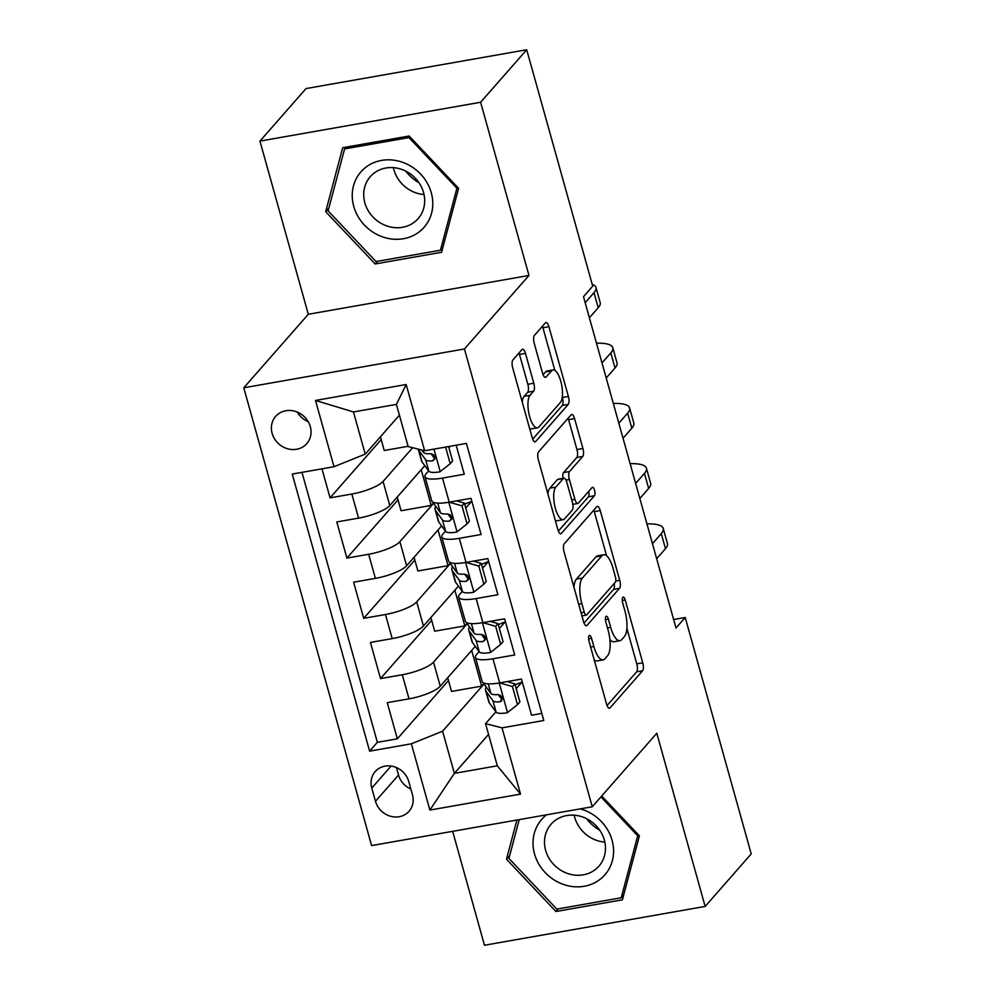<?xml version="1.0" encoding="UTF-8"?>
<svg xmlns="http://www.w3.org/2000/svg" width="995" height="995" viewBox="0 0 995 995"><rect width="100%" height="100%" fill="white"/><g stroke="black" fill="none" stroke-linecap="round" stroke-linejoin="round"><path stroke-width="1.49" d="M589.127 635.656A4.44 1.555 80 0 0 589.015 641.24L606.564 704.062A6.343 2.226 80 0 0 609.475 708.241A6.343 2.226 80 0 0 610.022 707.905L642.596 670.792A6.343 2.226 80 0 0 642.758 662.819L625.208 599.997A4.44 1.555 80 0 0 623.181 597.062A4.44 1.555 80 0 0 622.795 597.298A4.44 1.555 80 0 0 622.683 602.883L624.947 611.017A20.31 7.114 80 0 1 624.437 636.526L621.726 639.623A20.31 7.114 80 0 1 619.96 640.705A20.31 7.114 80 0 1 610.656 627.298L608.38 619.176A4.44 1.555 80 0 0 606.341 616.241A4.44 1.555 80 0 0 605.955 616.477A4.44 1.555 80 0 0 605.843 622.062L608.119 630.196A20.31 7.114 80 0 1 607.609 655.705L604.898 658.802A20.31 7.114 80 0 1 603.132 659.884A20.31 7.114 80 0 1 593.828 646.476L591.552 638.355A4.44 1.555 80 0 0 589.513 635.419A4.44 1.555 80 0 0 589.127 635.656M272.132 433.36A20.684 18.656 -138.7 0 0 287.331 448.695A20.684 18.656 -138.7 0 0 306.771 443.646A20.684 18.656 -138.7 0 0 310.303 426.644A20.684 18.656 -138.7 0 0 295.105 411.308A20.684 18.656 -138.7 0 0 275.665 416.358A20.684 18.656 -138.7 0 0 272.132 433.36M297.281 412.079A20.684 18.656 -138.7 0 0 308.201 421.669M525.472 353.387A6.343 2.226 80 0 0 522.562 349.195A6.343 2.226 80 0 0 522.002 349.543L512.873 359.954A6.343 2.226 80 0 0 512.711 367.926L532.188 437.688A6.343 2.226 80 0 0 535.099 441.879A6.343 2.226 80 0 0 535.646 441.544L568.22 404.43A6.343 2.226 80 0 0 568.381 396.458L548.904 326.683A6.343 2.226 80 0 0 545.994 322.492A6.343 2.226 80 0 0 545.447 322.84L534.402 335.414A6.343 2.226 80 0 0 534.24 343.387L542.586 373.249A6.343 2.226 80 0 0 545.484 377.428A6.343 2.226 80 0 0 546.044 377.093L551.516 370.861A16.977 5.945 80 0 1 552.984 369.953A16.977 5.945 80 0 1 561.329 383.373A16.977 5.945 80 0 1 560.347 402.49L538.904 426.93A16.977 5.945 80 0 1 537.424 427.825A16.977 5.945 80 0 1 529.091 414.417A16.977 5.945 80 0 1 530.074 395.289L533.643 391.222A6.343 2.226 80 0 0 533.805 383.249L525.472 353.387L519.502 354.431A6.343 2.226 80 0 0 519.004 352.951M528.967 275.453L480.61 102.261L526.703 49.75L306.037 88.567L259.944 141.091L308.301 314.271L243.775 387.789L464.441 348.971L528.967 275.453L308.301 314.271M452.663 831.335L484.465 945.25L705.144 906.433L656.787 733.24L592.261 806.771L464.441 348.971M705.144 906.433L751.225 853.909L685.219 617.485L673.64 619.524M526.703 49.75L592.721 286.174L583.505 296.684L676.003 627.982L685.219 617.485M564.215 543.83A6.343 2.226 80 0 0 564.053 551.802L583.53 621.576A6.343 2.226 80 0 0 586.441 625.768A6.343 2.226 80 0 0 586.988 625.432L619.562 588.306A6.343 2.226 80 0 0 619.723 580.334L600.246 510.572A6.343 2.226 80 0 0 597.336 506.38A6.343 2.226 80 0 0 596.776 506.716L564.215 543.83M557.859 529.638L538.382 459.864A6.343 2.226 80 0 1 538.544 451.892L571.118 414.778A6.343 2.226 80 0 1 571.665 414.442A6.343 2.226 80 0 1 574.575 418.621L582.908 448.484A6.343 2.226 80 0 1 582.747 456.456L569.538 471.518A6.343 2.226 80 0 0 569.376 479.49L574.911 499.291A6.343 2.226 80 0 0 577.821 503.482A6.343 2.226 80 0 0 578.369 503.147L592.124 487.475A4.44 1.555 80 0 1 592.51 487.239A4.44 1.555 80 0 1 594.699 490.746A4.44 1.555 80 0 1 594.438 495.746L561.317 533.482A6.343 2.226 80 0 1 560.77 533.817A6.343 2.226 80 0 1 557.859 529.638M321.97 468.832L330.066 497.861L381.209 439.591M412.676 447.7L383.075 481.431A25.858 6.555 164.4 0 1 351.844 494.03L358.573 518.121L336.795 521.952L346.894 558.096L398.025 499.826M433.546 503.321L399.89 541.666A25.858 6.555 164.4 0 1 368.66 554.265L375.389 578.369L353.623 582.199L363.71 618.33L414.84 560.073M450.362 563.568L416.706 601.9A25.858 6.555 164.4 0 1 385.475 614.5L392.204 638.603L370.438 642.434L380.525 678.578L402.291 674.747A25.858 6.555 -15.6 0 0 433.521 662.148L467.177 623.803M431.656 620.308L380.525 678.578M541.79 713.39L531.541 715.206L521.442 679.063L499.677 682.893A25.858 6.555 -15.6 0 1 482.14 681.438L475.411 657.347A25.858 6.555 -15.6 0 0 492.948 658.789L514.726 654.959L504.627 618.815L482.861 622.646A25.858 6.555 -15.6 0 1 465.324 621.203L458.596 597.112A25.858 6.555 164.4 0 1 459.653 594.351L462.265 591.366M458.596 597.112A25.858 6.555 164.4 0 0 476.132 598.555L497.898 594.724L487.811 558.581L466.046 562.411A25.858 6.555 -15.6 0 1 448.509 560.969L441.78 536.877A25.858 6.555 164.4 0 1 442.837 534.116L445.449 531.131M441.78 536.877A25.858 6.555 164.4 0 0 459.317 538.32L481.082 534.489L470.996 498.346L449.218 502.176A25.858 6.555 -15.6 0 1 431.693 500.734L424.964 476.63A25.858 6.555 164.4 0 1 426.009 473.881L428.634 470.896M358.573 518.121A25.858 6.555 -15.6 0 0 389.804 505.522L424.79 465.66M432.962 456.344L433.957 455.2M375.389 578.369A25.858 6.555 -15.6 0 0 406.619 565.769L441.606 525.895M449.777 516.579L450.785 515.447M392.204 638.603A25.858 6.555 -15.6 0 0 423.435 626.004L458.421 586.13M466.593 576.826L467.6 575.682M412.465 794.794L408.771 781.548A20.037 18.072 -138.7 0 0 394.045 766.685A20.037 18.072 -138.7 0 0 375.214 771.573A20.037 18.072 -138.7 0 0 371.794 788.052L375.488 801.298A20.037 18.072 -138.7 0 0 390.214 816.161A20.037 18.072 -138.7 0 0 409.044 811.273A20.037 18.072 -138.7 0 0 412.465 794.794M243.775 387.789L371.595 845.588L592.261 806.771M334.009 466.717L315.502 400.45L406.159 384.505L424.666 450.76L408.174 446.556L396.408 404.393L353.461 411.942L365.24 454.118L334.009 466.717L292.256 474.055L369.618 751.15L411.37 743.8L442.601 731.201L483.993 684.038M424.666 450.76L466.406 443.422L543.78 720.504L502.027 727.855L520.522 794.109L429.877 810.067L411.37 743.8M450.25 446.257L448.932 447.762M471.481 501.468L465.747 507.997M488.309 561.702L482.563 568.232M301.983 472.351L377.366 742.32L397.341 738.812L387.254 702.669L409.02 698.838A25.858 6.555 -15.6 0 0 440.25 686.239L475.249 646.364M483.408 637.061L484.416 635.917M505.124 621.937L499.39 628.467M479.092 651.601L476.468 654.586A25.858 6.555 -15.6 0 0 475.411 657.347M424.964 476.63A25.858 6.555 164.4 0 0 442.501 478.085L464.267 474.254L456.158 445.225M385.475 614.5L363.71 618.33M368.66 554.265L346.894 558.096M351.844 494.03L330.066 497.861M365.24 454.118L399.418 415.164M442.601 731.201L454.379 773.364L497.313 765.814L485.548 723.651L502.027 727.855M488.557 734.422L454.379 773.364L429.877 810.067M521.94 682.172L516.206 688.714M495.908 711.835L485.548 723.651M480.61 102.261L259.944 141.091M483.794 683.689L481.642 686.14L451.519 691.438L447.7 677.757M481.642 686.14L471.667 650.432M448.484 680.543L397.341 738.812M377.366 742.32L369.618 751.15M466.978 623.455L464.827 625.905L454.852 590.197M464.827 625.905L434.703 631.203L430.885 617.509M450.15 563.22L448.011 565.67L417.888 570.968L414.069 557.275M448.011 565.67L438.036 529.962M433.335 502.985L431.183 505.435L401.072 510.733L397.241 497.04M431.183 505.435L421.221 469.727M408.112 446.295L384.244 450.499L380.426 436.805M497.313 765.814L520.522 794.109M315.502 400.45L353.461 411.942M406.159 384.505L396.408 404.393M396.445 767.568L398.535 775.043A20.037 18.072 -138.7 0 0 410.86 789.023M516.903 820.029L506.48 859.22L555.944 911.507L622.397 899.816L639.399 835.837L601.714 796M342.678 147.708L325.688 211.674L375.14 263.961L441.606 252.27L458.596 188.291L409.144 136.016L342.678 147.708M558.282 908.845L555.944 911.507M509.676 855.588L506.48 859.22M377.478 261.299L375.14 263.961M328.872 208.042L325.688 211.674M594.226 659.884A20.31 7.114 80 0 0 597.174 660.929L603.132 659.884M609.885 639.536A20.31 7.114 80 0 0 614.002 641.75L619.96 640.705M607.062 705.542L636.626 671.849A6.343 2.226 80 0 0 636.788 663.864L626.887 628.417M606.614 555.795L594.276 511.617A6.343 2.226 80 0 0 593.779 510.137M584.028 623.057L613.604 589.363A6.343 2.226 80 0 0 614.213 583.505M584.252 612.186A4.44 1.555 80 0 0 586.279 615.121A4.44 1.555 80 0 0 586.664 614.885L615.258 582.299A4.44 1.555 80 0 0 615.37 576.714L612.982 568.145A20.31 7.114 80 0 0 603.666 554.75A20.31 7.114 80 0 0 601.9 555.819L582.361 578.095A20.31 7.114 80 0 0 581.851 603.617L584.252 612.186L581.068 612.746M603.666 554.75L597.709 555.795A20.31 7.114 80 0 0 595.943 556.877L601.9 555.819M573.953 587.261A20.31 7.114 80 0 1 576.404 579.14L595.943 556.877M562.959 478.359A6.343 2.226 80 0 1 563.58 472.563L576.789 457.513A6.343 2.226 80 0 0 576.951 449.541L568.605 419.679A6.343 2.226 80 0 0 568.108 418.198M558.357 531.119L588.468 496.803A4.44 1.555 80 0 0 588.642 491.443M555.832 487.127A16.977 5.945 80 0 0 554.849 506.256A16.977 5.945 80 0 0 563.195 519.664A16.977 5.945 80 0 0 564.662 518.768L572.224 510.161A6.343 2.226 80 0 0 572.374 502.176L566.851 482.376A6.343 2.226 80 0 0 563.941 478.185A6.343 2.226 80 0 0 563.381 478.52L555.832 487.127L549.874 488.184A16.977 5.945 80 0 0 547.909 494.005M555.222 520.186A16.977 5.945 80 0 0 557.225 520.721L563.195 519.664M563.941 478.185L557.971 479.242A6.343 2.226 80 0 0 557.424 479.578L563.381 478.52M549.874 488.184L557.424 479.578M522.188 401.868A16.977 5.945 80 0 1 524.104 396.346L527.686 392.266A6.343 2.226 80 0 0 527.835 384.294L519.502 354.431M529.601 428.435A16.977 5.945 80 0 0 531.467 428.882L537.424 427.825M552.984 369.953L547.026 371.011A16.977 5.945 80 0 0 545.546 371.906L551.516 370.861M543.083 374.729L545.546 371.906M554.849 370.401L542.934 327.741A6.343 2.226 80 0 0 542.437 326.26M532.686 439.181L562.262 405.475A6.343 2.226 80 0 0 562.411 397.502L562.262 396.968M517.499 704.634L519.887 701.91L514.85 683.839L512.45 686.562L517.499 704.634L507.251 712.756A17.139 4.341 164.4 0 1 496.119 712.121L489.304 702.843A49.464 12.537 164.4 0 1 488.769 701.749L485.572 690.306A49.464 12.537 -15.6 0 0 486.107 691.388L492.923 700.679A17.139 4.341 -15.6 0 0 499.801 701.848L501.654 700.853L502.04 697.47L500.46 695.455L497.786 694.61A17.139 4.341 164.4 0 1 490.908 693.453L484.092 684.162A49.464 12.537 164.4 0 1 483.545 683.08L483.483 682.856M515.136 684.883A41.056 10.41 164.4 0 1 522.288 682.048M512.45 686.562L499.689 682.881L492.948 658.789M507.052 681.587L514.85 683.839M646.937 523.905A48.494 12.288 164.4 0 1 663.242 528.457L667.446 543.506A48.494 12.288 164.4 0 1 665.481 548.68L656.663 558.73M663.242 528.457A48.494 12.288 164.4 0 1 661.277 533.619L652.459 543.668M486.169 686.998A49.464 12.537 -15.6 0 0 485.572 690.306M502.301 698.801A8.731 2.214 164.4 0 1 500.92 698.241L498.271 694.622M599.786 830.278A40.409 36.442 41.3 0 1 586.565 818.674M546.628 814.793A42.026 37.897 -138.7 0 0 534.539 853.934A42.026 37.897 -138.7 0 0 584.239 886.259A42.026 37.897 -138.7 0 0 612.074 840.29A42.026 37.897 -138.7 0 0 580.284 808.873M545.633 850.364A31.815 28.693 -138.7 0 0 569.016 873.946A31.815 28.693 -138.7 0 0 598.903 866.185A31.815 28.693 -138.7 0 0 604.338 840.029A31.815 28.693 -138.7 0 0 580.968 816.447A31.815 28.693 -138.7 0 0 551.081 824.208A31.815 28.693 -138.7 0 0 545.633 850.364M574.19 815.191A31.815 28.693 -138.7 0 0 574.687 817.256A31.815 28.693 -138.7 0 0 604.848 842.093M600.918 796.908L637.696 835.788L621.228 897.764L556.839 909.094L508.918 858.436L519.228 819.619M638.491 834.88L637.696 835.788M623.691 894.965L621.228 897.764M382.59 236.885A42.026 37.897 -138.7 0 0 431.556 213.241A42.026 37.897 -138.7 0 0 402.428 162.247A42.026 37.897 -138.7 0 0 353.474 185.891A42.026 37.897 -138.7 0 0 382.59 236.885M386.682 225.902A31.815 28.693 -138.7 0 0 418.111 218.639A31.815 28.693 -138.7 0 0 401.694 169.399A31.815 28.693 -138.7 0 0 370.277 176.662A31.815 28.693 -138.7 0 0 386.682 225.902M393.398 167.645A31.815 28.693 -138.7 0 0 415.736 192.794A31.815 28.693 -138.7 0 0 424.044 194.547M344.593 148.914L408.982 137.584L456.904 188.242L440.437 250.218L376.035 261.548L328.114 210.89L344.593 148.914L346.185 147.086M409.778 136.676L408.982 137.584M457.7 187.334L456.904 188.242M442.887 247.419L440.437 250.218M418.994 182.732A40.409 36.442 41.3 0 1 405.761 171.128M500.672 644.399L503.072 641.675L498.022 623.604L495.634 626.328L500.672 644.399L490.435 652.521A17.139 4.341 164.4 0 1 479.291 651.887L472.488 642.608A49.464 12.537 164.4 0 1 471.941 641.514L468.744 630.071A49.464 12.537 -15.6 0 0 469.292 631.153L476.107 640.444A17.139 4.341 -15.6 0 0 482.985 641.601L485.349 639.611L485.224 637.223L483.645 635.208L480.971 634.375A17.139 4.341 164.4 0 1 474.08 633.218L467.264 623.927A49.464 12.537 164.4 0 1 466.73 622.845L466.667 622.621M498.321 624.649A41.056 10.41 164.4 0 1 505.46 621.813M495.634 626.328L482.861 622.646L476.132 598.555M490.236 621.353L498.022 623.604M630.121 463.67A48.494 12.288 164.4 0 1 646.427 468.222L650.63 483.271A48.494 12.288 164.4 0 1 648.665 488.445L639.847 498.495M646.427 468.222A48.494 12.288 164.4 0 1 644.461 473.384L635.643 483.433M469.341 626.763A49.464 12.537 -15.6 0 0 468.744 630.071M485.485 638.566A8.731 2.214 164.4 0 1 484.105 637.994L481.443 634.375M483.856 584.164L486.256 581.428L481.207 563.369L478.806 566.093L483.856 584.164L473.608 592.286A17.139 4.341 164.4 0 1 462.476 591.652L455.66 582.361A49.464 12.537 164.4 0 1 455.125 581.279L451.929 569.837A49.464 12.537 -15.6 0 0 452.464 570.919L459.28 580.209A17.139 4.341 -15.6 0 0 466.17 581.366L468.533 579.376L468.396 576.988L466.829 574.973L464.155 574.14A17.139 4.341 164.4 0 1 457.265 572.983L450.449 563.692A49.464 12.537 164.4 0 1 449.914 562.598L449.852 562.386M481.505 564.414A41.056 10.41 164.4 0 1 488.644 561.578M478.806 566.093L466.046 562.411L459.317 538.32M473.421 561.118L481.207 563.369M613.306 403.435A48.494 12.288 164.4 0 1 629.611 407.975L633.815 423.037A48.494 12.288 164.4 0 1 631.85 428.211L623.032 438.26M629.611 407.975A48.494 12.288 164.4 0 1 627.634 413.149L618.828 423.198M452.526 566.528A49.464 12.537 -15.6 0 0 451.929 569.837M468.67 578.331A8.731 2.214 164.4 0 1 467.289 577.759L464.628 574.14M467.041 523.93L469.441 521.193L464.391 503.122L461.991 505.858L467.041 523.93L456.792 532.051A17.139 4.341 164.4 0 1 445.66 531.417L438.845 522.126A49.464 12.537 164.4 0 1 438.31 521.044L435.113 509.589A49.464 12.537 -15.6 0 0 435.648 510.684L442.464 519.975A17.139 4.341 -15.6 0 0 449.354 521.131L451.705 519.141L451.581 516.753L450.014 514.738L447.34 513.905A17.139 4.341 164.4 0 1 440.449 512.748L433.633 503.458A49.464 12.537 164.4 0 1 433.099 502.363L433.036 502.152M464.677 504.166A41.056 10.41 164.4 0 1 471.829 501.343M461.991 505.858L449.23 502.176L442.501 478.085M456.605 500.883L464.391 503.122M596.49 343.2A48.494 12.288 164.4 0 1 612.796 347.74L616.999 362.802A48.494 12.288 164.4 0 1 615.022 367.976L606.204 378.013M612.796 347.74A48.494 12.288 164.4 0 1 610.818 352.914L602 362.964M435.71 506.281A49.464 12.537 -15.6 0 0 435.113 509.589M451.854 518.096A8.731 2.214 164.4 0 1 450.474 517.524L447.812 513.905M445.586 447.078L450.225 463.695L439.977 471.817A17.139 4.341 164.4 0 1 428.845 471.182L422.029 461.891A49.464 12.537 164.4 0 1 421.494 460.809L418.298 449.354A49.464 12.537 -15.6 0 0 418.833 450.449L425.649 459.74A17.139 4.341 -15.6 0 0 432.539 460.896L434.89 458.906L434.765 456.518L433.186 454.504L430.512 453.67A17.139 4.341 164.4 0 1 423.634 452.501L421.818 450.038M450.225 463.695L452.613 460.959L448.596 446.556M592.199 284.309A48.494 12.288 164.4 0 1 595.98 287.505L600.184 302.567A48.494 12.288 164.4 0 1 598.206 307.741L589.388 317.778M595.98 287.505A48.494 12.288 164.4 0 1 594.003 292.679L585.184 302.729M435.026 457.849A8.731 2.214 164.4 0 1 433.646 457.29L430.997 453.67M383.075 481.431L389.804 505.522M399.89 541.666L406.619 565.769M416.706 601.9L423.435 626.004M433.521 662.148L440.25 686.239M402.291 674.747L409.02 698.838M398.535 775.043L375.488 801.298M391.11 766.038L371.794 788.052M590.644 647.036L593.828 646.476M605.433 619.698L608.38 619.176M607.472 627.857L610.656 627.298M622.261 600.52L625.208 599.997M636.788 663.864L642.758 662.819M636.626 671.849L642.596 670.792M608.84 708.117L610.022 707.905M588.605 638.865L591.552 638.355M594.276 511.617L600.246 510.572M615.743 581.043L619.723 580.334M613.604 589.363L619.562 588.306M585.806 625.631L586.988 625.432M576.404 579.14L582.361 578.095M578.667 604.176L581.851 603.617M568.605 419.679L574.575 418.621M576.951 449.541L582.908 448.484M576.789 457.513L582.747 456.456M563.58 472.563L569.538 471.518M565.993 480.087L569.376 479.49M571.727 499.851L574.911 499.291M588.468 496.803L594.438 495.746M560.135 533.693L561.317 533.482M527.835 384.294L533.805 383.249M527.686 392.266L533.643 391.222M524.104 396.346L530.074 395.289M544.862 377.304L546.044 377.093M542.934 327.741L548.904 326.683M562.411 397.502L568.381 396.458M562.262 405.475L568.22 404.43M534.464 441.755L535.646 441.544M507.5 712.557L499.241 682.968M665.481 548.68L661.277 533.619M484.092 684.162L483.757 682.98M489.304 702.843L486.107 691.388M490.908 693.453L488.222 683.839M496.119 712.121L492.923 700.679M502.301 699L499.801 701.848M490.684 652.322L482.426 622.721M648.665 488.445L644.461 473.384M467.264 623.927L466.941 622.746M472.488 642.608L469.292 631.153M474.08 633.218L471.394 623.604M479.291 651.887L476.107 640.444M485.485 638.765L482.985 641.601M473.869 592.087L465.61 562.486M631.85 428.211L627.634 413.149M450.449 563.692L450.126 562.511M455.66 582.361L452.464 570.919M457.265 572.983L454.578 563.369M462.476 591.652L459.28 580.209M468.67 578.53L466.17 581.366M457.053 531.852L448.782 502.251M615.022 367.976L610.818 352.914M433.633 503.458L433.298 502.276M438.845 522.126L435.648 510.684M440.449 512.748L437.763 503.134M445.66 531.417L442.464 519.975M451.842 518.283L449.354 521.131M440.225 471.605L433.957 449.131M598.206 307.741L594.003 292.679M422.029 461.891L418.833 450.449M423.634 452.501L423.024 450.349M428.845 471.182L425.649 459.74M435.026 458.048L432.539 460.896M581.938 615.88L586.279 615.121M572.834 504.365L577.821 503.482"/></g></svg>

